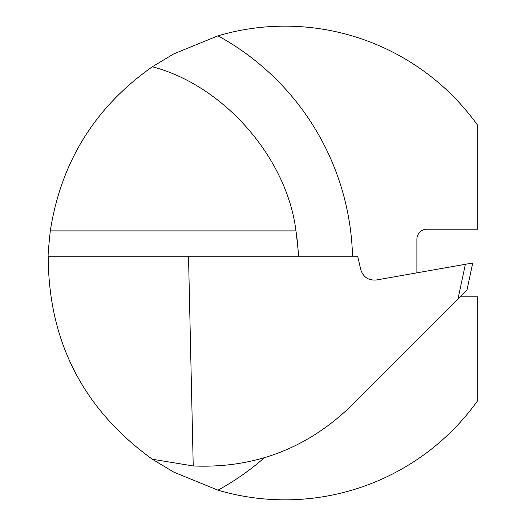 <?xml version="1.0" encoding="UTF-8"?>
<svg xmlns="http://www.w3.org/2000/svg" width="526" height="526" viewBox="0 0 526 526"><rect width="100%" height="100%" fill="white"/><g stroke="black" fill="none" stroke-linecap="round" stroke-linejoin="round"><path stroke-width="0.79" d="M264.216 457.857A258.963 258.963 0 0 1 217.968 490.173A236.838 236.838 0 0 0 477.799 400.477L477.799 296.835L460.204 296.835M416.894 272.843L416.894 239.317A10.152 10.152 0 0 1 427.046 229.165L477.799 229.165L477.799 125.523A236.838 236.838 0 0 0 217.968 35.827A258.963 258.963 0 0 1 352.525 256.234M217.968 490.173L173.764 472.124L152.343 459.237C83.207 409.228 48.491 341.558 48.201 256.234C47.859 255.938 48.556 247.496 50.292 230.901C61.115 161.771 95.134 107.054 152.343 66.763L173.797 53.862L217.968 35.827M457.982 299.057L350.678 406.355C306.684 448.645 254.196 468.515 193.226 465.964L188.518 256.234L357.687 256.234L360.797 269.713C363.302 277.182 368.483 280.608 376.333 279.996L472.723 263L466.97 290.069L457.982 299.057L465.372 264.295M152.343 66.763C223.649 85.337 287.012 157.761 295.947 230.901C297.959 247.529 298.768 255.971 298.367 256.234A204.824 204.824 0 0 0 295.947 230.901A204.824 204.824 0 0 1 298.367 256.234M48.201 256.234L188.518 256.234M193.226 465.964L152.343 459.237M50.292 230.901L295.947 230.901"/></g></svg>
